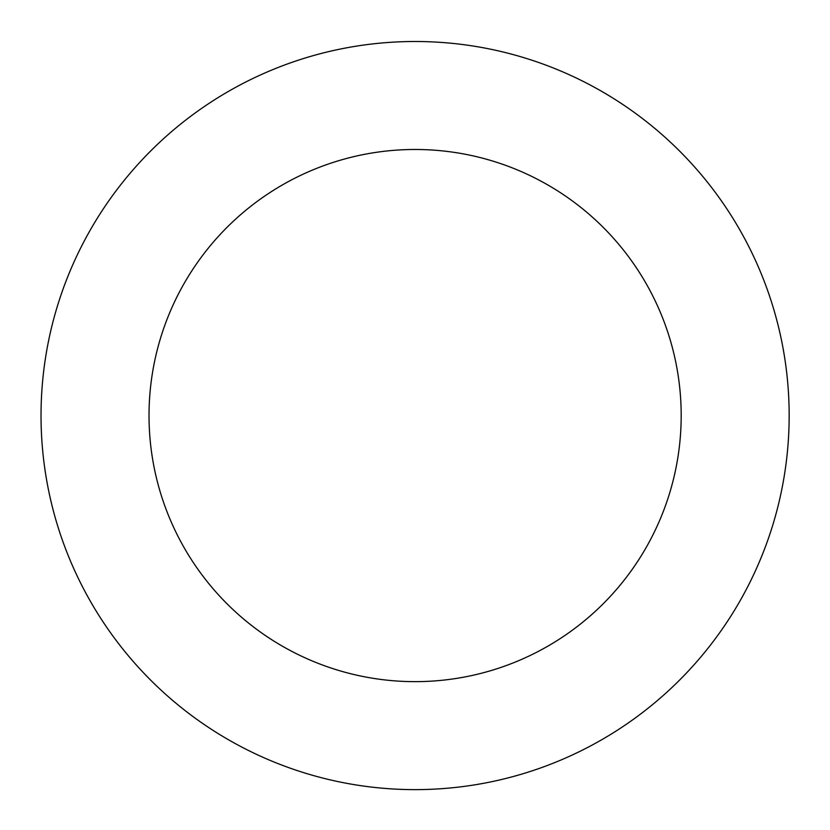 <?xml version="1.0" encoding="UTF-8"?>
<svg xmlns="http://www.w3.org/2000/svg" width="830" height="830" viewBox="0 0 830 830"><rect width="100%" height="100%" fill="white"/><g stroke="black" fill="none" stroke-linecap="round" stroke-linejoin="round"><path stroke-width="1.25" d="M772.979 524.404A374.071 374.071 0 0 0 330.413 51.211A374.071 374.071 0 0 0 141.899 671.086A374.071 374.071 0 0 0 772.979 524.404M669.675 492.989A266.088 266.088 0 0 0 354.856 156.393A266.088 266.088 0 0 0 220.77 597.32A266.088 266.088 0 0 0 669.675 492.989"/></g></svg>
